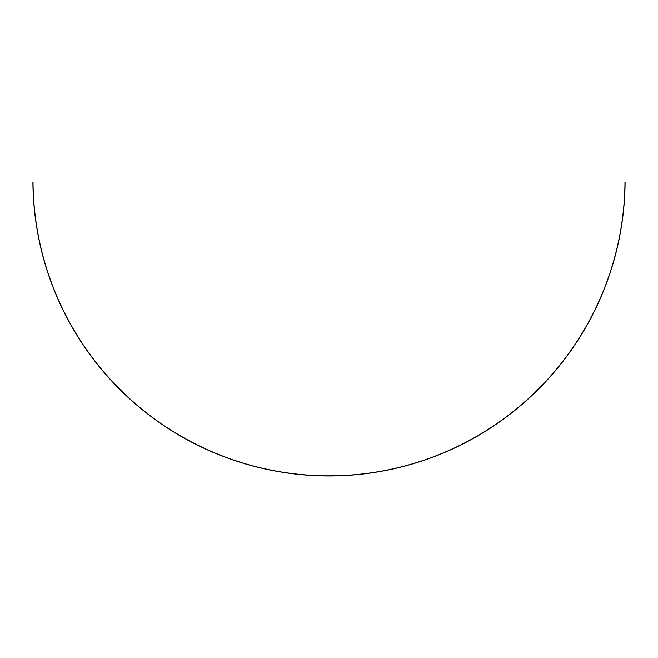 <?xml version="1.0" encoding="UTF-8"?>
<svg xmlns="http://www.w3.org/2000/svg" width="658" height="658" viewBox="0 0 658 658"><rect width="100%" height="100%" fill="white"/><g stroke="black" fill="none" stroke-linecap="round" stroke-linejoin="round"><path stroke-width="0.49" stroke-dasharray="3.29 2.47" d="M329.115 475.857L329.115 475.973A296.108 296.108 0 0 0 537.57 390.054L537.487 389.964A295.993 295.993 0 0 1 329.115 475.857M537.66 389.799L537.742 389.881A296.108 296.108 0 0 0 625.1 182.027L624.985 182.027A295.993 295.993 0 0 1 537.66 389.799M328.885 475.973L328.885 475.857A295.993 295.993 0 0 1 120.513 389.964L120.43 390.054A296.108 296.108 0 0 0 328.885 475.973M120.258 389.881L120.34 389.799A295.993 295.993 0 0 1 33.015 182.027L32.9 182.027A296.108 296.108 0 0 0 120.258 389.881"/><path stroke-width="0.99" d="M537.487 389.964L537.57 390.054A296.108 296.108 0 0 1 329.115 475.973L329.115 475.857A295.993 295.993 0 0 0 537.487 389.964M624.985 182.027L625.1 182.027A296.108 296.108 0 0 1 537.742 389.881L537.66 389.799A295.993 295.993 0 0 0 624.985 182.027M120.43 390.054L120.513 389.964A295.993 295.993 0 0 0 328.885 475.857L328.885 475.973A296.108 296.108 0 0 1 120.43 390.054M32.9 182.027L33.015 182.027A295.993 295.993 0 0 0 120.34 389.799L120.258 389.881A296.108 296.108 0 0 1 32.9 182.027"/></g></svg>
